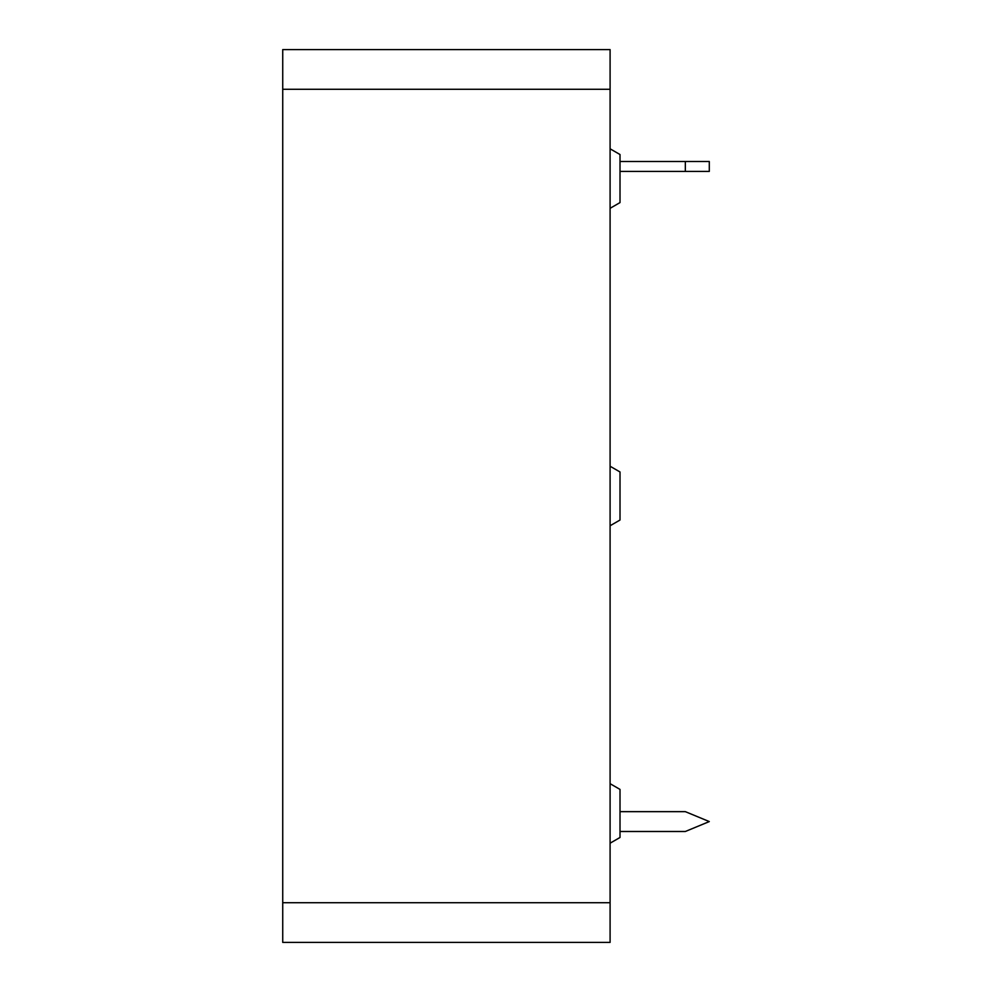 <?xml version="1.0" encoding="UTF-8"?>
<svg xmlns="http://www.w3.org/2000/svg" width="992" height="992" viewBox="0 0 992 992"><rect width="100%" height="100%" fill="white"/><g stroke="black" fill="none" stroke-linecap="round" stroke-linejoin="round"><path stroke-width="1.49" d="M610.092 902.72L610.092 942.4L282.732 942.4L282.732 49.6L610.092 49.6L610.092 902.72L282.732 902.72M610.092 783.68L620.012 789.409L620.012 837.471L610.092 843.2M610.092 466.24L620.012 471.969L620.012 520.031L610.092 525.76M610.092 148.8L620.012 154.529L620.012 202.591L610.092 208.32M282.708 261.032L282.732 730.806M620.012 161.498L685.336 161.498L685.336 171.418L620.012 171.418M685.336 171.418L709.292 171.418L709.292 161.498L685.336 161.498M620.012 831.494L685.336 831.494L709.292 821.574L685.336 811.654L620.012 811.654M282.732 89.28L610.092 89.28"/></g></svg>
